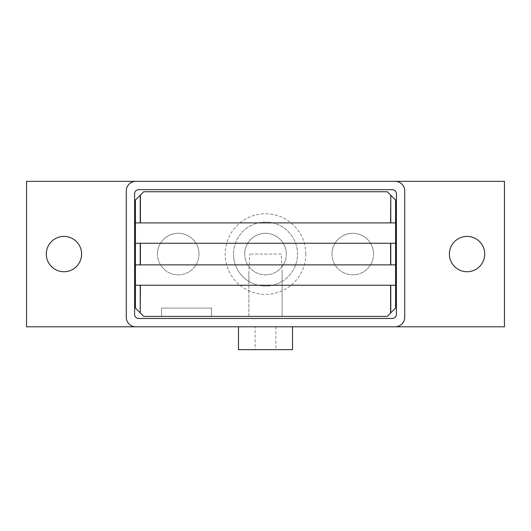 <?xml version="1.0" encoding="UTF-8"?>
<svg xmlns="http://www.w3.org/2000/svg" width="531" height="531" viewBox="0 0 531 531"><rect width="100%" height="100%" fill="white"/><g stroke="black" fill="none" stroke-linecap="round" stroke-linejoin="round"><path stroke-width="0.4" stroke-dasharray="2.65 1.99" d="M46.29 254.07A17.662 17.662 0 0 0 63.952 271.733A17.662 17.662 0 0 0 81.615 254.07A17.662 17.662 0 0 0 63.952 236.408A17.662 17.662 0 0 0 46.29 254.07M449.385 254.07A17.662 17.662 0 0 0 467.048 271.733A17.662 17.662 0 0 0 484.71 254.07A17.662 17.662 0 0 0 467.048 236.408A17.662 17.662 0 0 0 449.385 254.07M238.485 326.797L292.515 326.797L238.485 326.797M275.888 326.797L275.888 349.65L255.112 349.65L255.112 326.797L275.888 326.797L255.112 326.797M331.988 254.07A20.775 20.775 0 0 1 352.77 233.295A20.775 20.775 0 0 1 373.545 254.07A20.775 20.775 0 0 0 352.77 233.295A20.775 20.775 0 0 0 331.988 254.07A20.775 20.775 0 0 0 352.77 274.852A20.775 20.775 0 0 0 373.545 254.07A20.775 20.775 0 0 1 352.77 274.852A20.775 20.775 0 0 1 331.988 254.07M244.725 254.07A20.775 20.775 0 0 1 265.5 233.295A20.775 20.775 0 0 1 286.275 254.07A20.775 20.775 0 0 0 265.5 233.295A20.775 20.775 0 0 0 244.725 254.07A20.775 20.775 0 0 0 265.5 274.852A20.775 20.775 0 0 0 286.275 254.07A20.775 20.775 0 0 1 265.5 274.852A20.775 20.775 0 0 1 244.725 254.07M157.455 254.07A20.775 20.775 0 0 1 178.23 233.295A20.775 20.775 0 0 1 199.012 254.07A20.775 20.775 0 0 0 178.23 233.295A20.775 20.775 0 0 0 157.455 254.07A20.775 20.775 0 0 0 178.23 274.852A20.775 20.775 0 0 0 199.012 254.07A20.775 20.775 0 0 1 178.23 274.852A20.775 20.775 0 0 1 157.455 254.07M255.112 349.65L275.888 349.65M238.485 349.65L292.515 349.65M138.75 318.487L392.25 318.487A4.155 4.155 0 0 0 396.405 314.332L396.405 193.815A4.155 4.155 0 0 0 392.25 189.66L138.75 189.66A4.155 4.155 0 0 0 134.595 193.815L134.595 314.332A4.155 4.155 0 0 0 138.75 318.487M135.843 326.797A9.558 9.558 0 0 1 126.285 317.239L126.285 190.908A9.558 9.558 0 0 1 135.843 181.35M395.157 181.35A9.558 9.558 0 0 1 404.715 190.908L404.715 317.239A9.558 9.558 0 0 1 395.157 326.797M26.55 326.797L504.45 326.797L504.45 181.35L26.55 181.35L26.55 326.797M211.477 316.41L211.477 308.093L161.61 308.093L161.61 316.41L211.477 316.41L161.61 316.41L161.61 308.093L211.477 308.093L211.477 316.41L211.477 308.093L161.61 308.093L161.61 316.41L161.61 308.093L211.477 308.093L211.477 316.41L161.61 316.41L211.477 316.41L211.477 308.093L161.61 308.093L161.61 316.41L161.61 308.093L211.477 308.093L211.477 316.41L161.61 316.41L211.517 316.41L211.517 308.093L161.61 308.093L161.61 316.41L161.61 308.093L211.517 308.093L211.517 316.41L161.61 316.41M281.284 254.07L249.716 254.07L281.284 254.07L282.12 272.476L282.12 316.41L282.12 272.476M282.12 281.417A31.999 31.999 0 0 0 265.5 222.071A31.999 31.999 0 0 0 233.501 254.07A31.999 31.999 0 0 1 265.5 222.071A31.999 31.999 0 0 1 297.499 254.07A31.999 31.999 0 0 1 265.5 286.07A31.999 31.999 0 0 1 233.501 254.07A31.999 31.999 0 0 0 248.88 281.417L248.88 316.41L282.12 316.41L248.88 316.41L248.88 272.476L249.716 254.07M281.802 281.609C284.005 280.189 275.755 286.255 265.5 286.07C255.245 286.255 246.995 280.189 249.198 281.609M248.88 281.417L248.88 272.476M305.81 254.07A40.31 40.31 0 0 0 265.5 213.761A40.31 40.31 0 0 0 225.19 254.07A40.31 40.31 0 0 0 265.5 294.38A40.31 40.31 0 0 0 305.81 254.07M395.575 222.907L135.425 222.907M387.258 191.737L395.575 200.048L395.575 308.093L387.258 316.41L143.742 316.41L135.425 308.093L135.425 200.048L143.742 191.737L387.258 191.737M135.425 285.24L395.575 285.24M395.575 264.876L135.425 264.876M135.425 243.264L395.575 243.264"/><path stroke-width="0.8" d="M81.615 254.07A17.662 17.662 0 0 1 63.952 271.733A17.662 17.662 0 0 1 46.29 254.07A17.662 17.662 0 0 1 63.952 236.408A17.662 17.662 0 0 1 81.615 254.07M484.71 254.07A17.662 17.662 0 0 1 467.048 271.733A17.662 17.662 0 0 1 449.385 254.07A17.662 17.662 0 0 1 467.048 236.408A17.662 17.662 0 0 1 484.71 254.07M292.515 326.797L292.515 349.65L238.485 349.65L238.485 326.797M392.25 318.487L138.75 318.487A4.155 4.155 0 0 1 134.595 314.332L134.595 193.815A4.155 4.155 0 0 1 138.75 189.66L392.25 189.66A4.155 4.155 0 0 1 396.405 193.815L396.405 314.332A4.155 4.155 0 0 1 392.25 318.487M135.843 326.797A9.558 9.558 0 0 1 126.285 317.239L126.285 190.908A9.558 9.558 0 0 1 135.843 181.35L395.157 181.35A9.558 9.558 0 0 1 404.715 190.908L404.715 317.239A9.558 9.558 0 0 1 395.157 326.797L26.55 326.797L26.55 181.35L135.843 181.35M395.157 181.35L504.45 181.35L504.45 326.797L395.157 326.797M211.477 316.41L161.61 316.41M390.77 222.907L390.77 195.249L395.575 200.048L395.575 222.907L135.425 222.907L135.425 200.048L140.23 195.249L140.23 222.907M390.77 195.249L390.584 222.907M390.584 195.063L387.258 191.737L143.742 191.737L140.23 195.249M395.575 222.907L395.575 308.093L390.77 312.898L390.77 285.24M390.77 264.876L390.77 243.264M395.575 264.876L135.425 264.876L135.425 285.24L395.575 285.24M390.584 243.264L390.584 264.876M135.425 264.876L135.425 243.264L395.575 243.264M140.23 285.24L140.23 312.898L135.425 308.093L135.425 285.24M135.425 222.907L135.425 243.264M140.23 312.898L140.416 285.24M140.23 243.264L140.23 264.876M140.416 313.084L143.742 316.41L387.258 316.41L390.77 312.898M390.584 285.24L390.584 313.084M140.416 264.876L140.416 243.264M140.416 222.907L140.416 195.063"/></g></svg>
